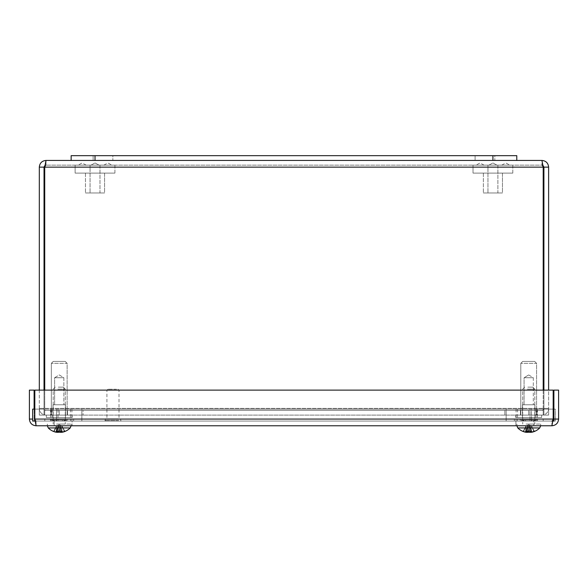 <?xml version="1.0" encoding="UTF-8"?>
<svg xmlns="http://www.w3.org/2000/svg" width="588" height="588" viewBox="0 0 588 588"><rect width="100%" height="100%" fill="white"/><g stroke="black" fill="none" stroke-linecap="round" stroke-linejoin="round"><path stroke-width="0.44" stroke-dasharray="2.94 2.21" d="M494.824 160.436L475.089 160.436L494.824 160.436L475.089 160.436L494.824 160.436L494.824 155.666L475.089 155.666L494.824 155.666L475.089 155.666L475.089 160.436L475.089 155.666L494.824 155.666L494.824 160.436M112.845 160.436L93.11 160.436L112.845 160.436L93.11 160.436L112.845 160.436L112.845 155.666L93.11 155.666L112.845 155.666L93.11 155.666L93.11 160.436L93.11 155.666L112.845 155.666L112.845 160.436M71.148 160.436L71.148 155.666L516.786 155.666L71.148 155.666L71.148 160.436L516.786 160.436L71.148 160.436L516.786 160.436L71.148 160.436L71.148 155.666L516.786 155.666L516.786 160.436M54.625 377.724L63.857 377.724L54.625 377.724L54.625 404.779L63.857 404.779L54.625 404.779L63.857 404.779L54.625 404.779L54.625 377.724L63.857 377.724L54.625 377.724L59.241 374.946L63.857 377.724L63.857 404.779L63.857 377.724L59.241 374.946L54.625 377.724M53.001 404.779L65.481 404.779L53.001 404.779L53.001 417.509L65.481 417.509L53.001 417.509L65.481 417.509L53.001 417.509L53.001 404.779L65.481 404.779L53.001 404.779M65.224 361.422L53.258 361.422L65.224 361.422L67.135 363.333L51.347 363.333L67.135 363.333L51.347 363.333L67.135 363.333L67.135 415.091L51.347 415.091L67.135 415.091L51.347 415.091L67.135 415.091L67.135 363.333L65.224 361.422L53.258 361.422L65.224 361.422M72.162 415.091L46.32 415.091L72.162 415.091L46.32 415.091L72.162 415.091L72.162 417.509L46.32 417.509L72.162 417.509L46.32 417.509L72.162 417.509L72.162 415.091M524.077 377.724L533.309 377.724L524.077 377.724L524.077 404.779L533.309 404.779L524.077 404.779L533.309 404.779L524.077 404.779L524.077 377.724L533.309 377.724L524.077 377.724L528.693 374.946L524.077 377.724M522.453 404.779L534.933 404.779L522.453 404.779L522.453 417.509L534.933 417.509L522.453 417.509L534.933 417.509L522.453 417.509L522.453 404.779L534.933 404.779L522.453 404.779M534.676 361.422L522.71 361.422L534.676 361.422L536.587 363.333L520.799 363.333L536.587 363.333L520.799 363.333L536.587 363.333L536.587 415.091L520.799 415.091L536.587 415.091L520.799 415.091L536.587 415.091L536.587 363.333L534.676 361.422L522.71 361.422L534.676 361.422M541.621 415.091L515.772 415.091L541.621 415.091L515.772 415.091L541.621 415.091L541.621 417.509L515.772 417.509L541.621 417.509L541.621 415.091M541.621 417.509L515.772 417.509L541.621 417.509M542.996 165.471L541.923 165.147L543.209 167.139L543.209 415.091L543.209 167.139L541.923 165.147L46.018 165.147L541.923 165.147L541.923 160.436C545.98 160.84 548.214 163.074 548.619 167.139L548.619 415.091L543.907 415.091L543.907 408.388A1.992 1.992 0 0 1 541.923 410.38L504.849 410.38L543.209 410.38L543.209 408.388L543.209 415.091L543.209 410.38L44.732 410.38L543.209 410.38L543.209 415.091L528.73 415.091L528.73 410.38L543.209 410.38L543.209 415.091L528.73 415.091L528.73 410.38L528.73 415.091L59.212 415.091L59.212 410.38L67.48 410.38L67.48 415.091L67.48 410.38L67.48 415.091L67.48 410.38L59.212 410.38L67.48 410.38L59.212 410.38L59.212 415.091L59.212 410.38L50.943 410.38L59.212 410.38L59.212 415.091L46.018 415.091A6.703 6.703 0 0 1 39.315 408.388A6.703 6.703 0 0 0 46.018 415.091L59.212 415.091L59.212 410.38L59.212 415.091L67.48 415.091L50.943 415.091L528.73 415.091L528.73 410.38L528.73 415.091L541.923 415.091L528.73 415.091L528.73 410.38L528.73 415.091L536.998 415.091L520.453 415.091L536.998 415.091L520.453 415.091L528.73 415.091L528.73 410.38L520.453 410.38L541.923 410.38A1.992 1.992 0 0 0 543.907 408.388L548.619 408.388A6.703 6.703 0 0 1 541.923 415.091A6.703 6.703 0 0 0 548.619 408.388L548.619 415.091L548.619 408.381L543.907 408.381L543.907 415.091L548.619 415.091L548.619 390.123M520.453 415.091L520.453 410.38L520.453 415.091M536.998 415.091L536.998 410.38L536.998 415.091M50.943 415.091L50.943 410.38L59.212 410.38L50.943 410.38L50.943 415.091M39.315 390.123L39.315 415.091L44.026 415.091L44.026 408.388A1.992 1.992 0 0 0 46.018 410.38L59.212 410.38L44.732 410.38L44.732 415.091L44.732 410.38L83.084 410.38L83.084 415.091L83.084 410.38L504.849 410.38L504.849 415.091L504.849 410.38L59.212 410.38L59.212 415.091L44.732 415.091L543.209 415.091L44.732 415.091L59.212 415.091L59.212 410.38L46.018 410.38A1.992 1.992 0 0 1 44.026 408.388L39.315 408.381L39.315 415.091L39.315 408.381L44.026 408.381L44.026 415.091L39.315 415.091L39.315 167.139C39.719 163.074 41.954 160.84 46.018 160.436L44.938 165.471L46.018 165.147L46.018 160.436L541.923 160.436L541.923 165.147L543.907 167.139L543.907 415.091L548.619 415.091L543.907 415.091L543.907 390.123M543.907 408.381L548.619 408.381L543.907 408.381M44.026 408.381L39.315 408.381L44.026 408.381M46.018 160.436L46.018 165.147L44.732 167.139L46.018 165.147L44.026 167.139L44.026 415.091L39.315 415.091L44.026 415.091L44.026 390.123M543.209 390.123L543.209 167.139L44.732 167.139L44.732 408.388L44.732 167.139L543.209 167.139L44.732 167.139L44.732 390.123M543.907 167.139L548.619 167.139M543.003 165.471L541.923 160.436M44.026 167.139L39.315 167.139M526.039 421.059L516.088 421.059L526.039 421.059M526.039 409.123L516.088 409.123L526.039 409.123M60.498 421.059L70.45 421.059L60.498 421.059M60.498 409.123L70.45 409.123L60.498 409.123M553.889 421.059L32.649 421.059L32.649 409.123L56.522 409.123L56.522 421.059L56.522 409.123L506.143 409.123L506.143 421.059L506.143 409.123L530.016 409.123L530.016 421.059L530.016 409.123L553.889 409.123L553.889 421.059M35.059 421.059L552.94 421.059M553.183 409.123L34.817 409.123M61.96 421.059L71.912 421.059L61.96 421.059M61.96 409.123L71.912 409.123L61.96 409.123M527.502 421.059L517.55 421.059L527.502 421.059M527.502 409.123L517.55 409.123L527.502 409.123M34.111 421.059L555.351 421.059L34.111 421.059L34.111 409.123L34.111 421.059M57.984 409.123L57.984 421.059L57.984 409.123L555.351 409.123L555.351 421.059L555.351 409.123L531.479 409.123L531.479 421.059L531.479 409.123L81.857 409.123L81.857 421.059L81.857 409.123L57.984 409.123M116.556 389.227L107.913 389.227L116.556 389.227M117.269 390.226L106.913 390.226L117.269 390.226M117.269 418.832L106.913 418.832L117.269 418.832M118.269 418.832L105.509 418.832L118.269 418.832M118.269 421.059L105.509 421.059L118.269 421.059M515.911 421.059L533.801 421.059L533.801 425.771L515.911 425.771L533.801 425.771L515.911 425.771L533.801 425.771L533.801 421.059L515.911 421.059L533.801 421.059L515.911 421.059L515.911 425.771L515.911 421.059M54.199 421.059L72.089 421.059L72.089 425.771L54.199 425.771L72.089 425.771L54.199 425.771L72.089 425.771L72.089 421.059L54.199 421.059L72.089 421.059L54.199 421.059L54.199 425.771L54.199 421.059M36.103 425.771L551.897 425.771L553.183 419.068L553.183 390.123L34.817 390.123L34.817 419.068L36.103 425.771L36.103 421.059L34.111 419.068L36.103 421.059L551.897 421.059L36.103 421.059L36.103 425.771C32.039 425.367 29.804 423.132 29.4 419.068L29.4 390.123L34.111 390.123L34.111 409.123M29.4 419.068L32.649 419.068M34.817 419.068L34.817 390.123L553.183 390.123L34.817 390.123L34.817 419.068L553.183 419.068L553.183 390.123L553.183 419.068L34.817 419.068L36.103 421.059L34.817 419.068L553.183 419.068L551.897 421.059L551.897 425.771C555.961 425.367 558.196 423.132 558.6 419.068L558.6 390.123L553.889 390.123L553.889 409.123M553.889 419.068L551.897 421.059L553.889 419.068L558.6 419.068M553.183 419.068L551.897 421.059L551.897 425.771M57.852 389.131L65.29 389.131L57.852 389.131M58.308 387.139L63.298 387.139L58.308 387.139M57.852 424.066L65.29 424.066L57.852 424.066M56.713 431.283L56.713 431.283A15.406 5.711 95.4 0 0 57.764 432.224L57.198 432.312L56.962 430.938L56.933 432.312L57.528 425.683L56.264 426.234L53.846 431.041L53.17 431.283L53.721 431.283A15.406 14.244 -103.2 0 0 56.551 432.224L57.683 432.312L57.837 430.938L58.116 432.312L59.123 432.224A15.406 1.279 95 0 0 59.454 431.283L59.638 426.322L59.454 431.283L61.769 431.283A15.406 5.711 -95.4 0 1 60.718 432.224L61.284 432.312L61.52 430.938L61.549 432.312L60.954 425.683L62.218 426.234L64.636 431.041L65.312 431.283L64.761 431.283A15.406 14.244 103.2 0 1 61.931 432.224L60.799 432.312L60.652 430.938L60.373 432.312L59.359 432.224A15.406 1.279 -95 0 1 59.028 431.283L58.844 426.322L59.028 431.283L56.713 431.283L58.263 426.234L60.299 425.712L58.263 426.234L57.528 425.683L56.955 432.268M61.549 432.312A15.281 12.12 73.4 0 0 63.166 431.827A15.281 12.12 73.4 0 1 61.549 432.312L62.306 432.224A15.406 15.295 -136.5 0 0 63.445 431.945A15.435 15.435 0 0 0 70.222 427.939L48.26 427.939A15.435 15.435 0 0 0 55.037 431.945A15.406 15.295 136.5 0 1 53.17 431.283L54.339 431.041L56.36 426.322L54.339 431.041L53.721 431.283A15.406 14.244 -103.2 0 0 56.551 432.224L57.683 432.312L58.183 425.712L59.638 426.322L60.954 425.683L61.534 432.29M58.116 432.312A15.281 8.916 77.7 0 1 56.823 431.827L57.837 430.938L58.183 425.712L56.36 426.322L56.551 432.224L56.404 426.234L53.846 431.041L53.17 431.283M59.241 431.952A15.406 1.279 95 0 0 59.454 431.283L61.769 431.283L60.241 426.322L61.769 431.283A15.406 5.711 -95.4 0 1 60.718 432.224L61.284 432.312L61.52 430.938L60.961 425.712L62.218 426.234L64.636 431.041L64.151 431.041L64.761 431.283L64.151 431.041L62.218 426.234L60.299 425.712L60.373 432.312M61.284 432.312A15.281 13.399 -68.8 0 0 63.166 431.827L61.52 430.938L63.166 431.827A15.281 13.399 -68.8 0 1 61.284 432.312L60.718 432.224L60.219 426.234L58.183 425.712L56.264 426.234L57.521 425.712L56.933 432.261M60.667 432.283L60.66 432.231A15.281 8.916 -77.7 0 0 61.667 431.827A15.281 6.843 78.8 0 1 60.799 432.312M63.445 431.945A15.406 15.295 -136.5 0 0 65.312 431.283M57.822 432.231A15.281 8.916 77.7 0 1 56.823 431.827A15.281 6.843 -78.8 0 0 57.683 432.312A15.281 6.843 -78.8 0 1 56.823 431.827L57.837 430.938L57.925 431.327L58.374 425.977L57.822 432.283M56.985 431.041L59.065 431.041L56.985 431.041L58.241 426.322L57.764 432.224L57.198 432.312A15.281 13.399 68.8 0 1 55.323 431.827A15.281 12.12 -73.4 0 0 56.933 432.312L56.176 432.224L56.22 426.322L56.176 432.224M56.507 424.066L71.119 424.066L56.507 424.066M60.785 432.187L60.652 430.938L61.667 431.827L60.652 430.938L60.299 425.712L62.085 426.234L64.151 431.041L64.636 431.041M57.198 432.312L56.962 430.938L55.323 431.827L56.962 430.938L57.521 425.712L58.263 426.234L57.837 431.327M63.974 421.059L66.224 421.059L62.394 421.059L62.394 420.045L64.643 420.045L64.643 421.059L52.236 421.059L54.493 421.059L54.493 420.045L52.236 420.045L52.236 421.059L56.088 421.059L56.088 420.045L56.066 421.059L66.253 421.059L63.974 421.059L63.989 420.045L63.974 421.059L66.224 421.059L64.643 421.059L64.643 420.045L53.809 420.045L56.066 420.045L53.839 420.045L53.839 421.059L56.088 421.059L52.236 421.059L52.236 420.045L50.392 420.045L54.493 420.045L54.508 421.059L53.545 421.059L54.508 421.059L54.493 420.045L53.545 420.045L54.493 420.045L54.508 421.059L52.258 421.059L53.839 421.059L53.839 420.045L64.68 420.045L56.088 420.045L62.394 420.045L62.416 421.059L62.394 420.045L64.643 420.045L53.809 420.045L53.809 421.059L53.809 420.045L56.066 420.045L56.066 421.059L56.088 420.045L53.839 420.045L64.68 420.045L64.68 421.059L66.253 421.059L63.974 421.059L63.989 420.045L66.253 420.045L66.253 421.059L66.253 420.045L68.09 420.045L63.989 420.045L63.974 421.059M66.224 420.045L63.974 420.045L66.224 420.045L66.224 421.059L66.224 420.045L68.09 420.045L68.09 419.024L50.392 419.024L68.09 419.024L50.392 419.024L68.09 419.024L68.09 420.045L66.224 420.045M52.258 420.045L54.508 420.045L52.258 420.045L52.258 421.059L52.258 420.045L50.392 420.045L50.392 419.024L50.392 420.045L52.258 420.045M49.025 421.059L73.662 421.059L49.025 421.059M49.025 419.024L73.662 419.024L49.025 419.024M60.718 432.224L60.219 426.234L60.961 425.712L61.549 432.29M62.394 421.059L56.066 421.059L64.68 421.059L64.68 420.045L56.088 420.045L62.394 420.045L62.416 421.059M527.362 389.131L534.808 389.131L527.362 389.131M527.826 387.139L532.816 387.139L527.826 387.139M527.362 424.066L534.808 424.066L527.362 424.066M526.231 431.283L526.231 431.283A15.406 5.711 95.4 0 0 527.282 432.224L526.716 432.312L526.481 430.938L526.451 432.312L527.046 425.683L525.782 426.234L523.364 431.041L522.688 431.283L523.239 431.283A15.406 14.244 -103.2 0 0 526.069 432.224L527.201 432.312L527.348 430.938L527.627 432.312L528.641 432.224A15.406 1.279 95 0 0 528.972 431.283L529.156 426.322L528.972 431.283L531.287 431.283A15.406 5.711 -95.4 0 1 530.236 432.224L530.802 432.312L531.038 430.938L531.067 432.312L530.472 425.683L531.736 426.234L534.154 431.041L534.83 431.283L534.279 431.283A15.406 14.244 103.2 0 1 531.449 432.224L530.317 432.312L530.163 430.938L529.884 432.312L528.877 432.224A15.406 1.279 -95 0 1 528.546 431.283L528.362 426.322L528.546 431.283L526.231 431.283L527.781 426.234L529.817 425.712L527.781 426.234L527.046 425.683L526.466 432.268M531.067 432.312A15.281 12.12 73.4 0 0 532.677 431.827A15.281 12.12 73.4 0 1 531.067 432.312L531.824 432.224A15.406 15.295 -136.5 0 0 532.963 431.945A15.435 15.435 0 0 0 539.74 427.939L517.778 427.939A15.435 15.435 0 0 0 524.555 431.945A15.406 15.295 136.5 0 1 522.688 431.283L523.849 431.041L525.878 426.322L523.849 431.041L523.239 431.283A15.406 14.244 -103.2 0 0 526.069 432.224L527.201 432.312L527.701 425.712L529.156 426.322L530.472 425.683L531.052 432.29M527.627 432.312A15.281 8.916 77.7 0 1 526.333 431.827L527.348 430.938L527.701 425.712L525.878 426.322L526.069 432.224L525.915 426.234L523.364 431.041L522.688 431.283M528.759 431.952A15.406 1.279 95 0 0 528.972 431.283L531.287 431.283L529.759 426.322L531.287 431.283A15.406 5.711 -95.4 0 1 530.236 432.224L530.802 432.312L531.038 430.938L530.479 425.712L531.736 426.234L534.154 431.041L533.661 431.041L534.279 431.283L533.661 431.041L531.736 426.234L529.817 425.712L529.884 432.312M530.802 432.312A15.281 13.399 -68.8 0 0 532.677 431.827L531.038 430.938L532.677 431.827A15.281 13.399 -68.8 0 1 530.802 432.312L530.236 432.224L529.737 426.234L527.701 425.712L525.782 426.234L527.039 425.712L526.451 432.261M530.178 432.283L529.626 425.977L530.178 432.231A15.281 8.916 -77.7 0 0 531.177 431.827A15.281 6.843 78.8 0 1 530.317 432.312M532.963 431.945A15.406 15.295 -136.5 0 0 534.83 431.283M527.34 432.231A15.281 8.916 77.7 0 1 526.333 431.827A15.281 6.843 -78.8 0 0 527.201 432.312A15.281 6.843 -78.8 0 1 526.333 431.827L527.348 430.938L527.436 431.327L527.884 425.977L527.333 432.283M526.503 431.041L528.575 431.041L526.503 431.041L527.759 426.322L527.282 432.224L526.716 432.312A15.281 13.399 68.8 0 1 524.834 431.827A15.281 12.12 -73.4 0 0 526.451 432.312L525.694 432.224L525.738 426.322L525.694 432.224M526.025 424.066L540.629 424.066L526.025 424.066M530.303 432.187L530.163 430.938L531.177 431.827L530.163 430.938L529.817 425.712L531.596 426.234L533.661 431.041L534.154 431.041M526.716 432.312L526.481 430.938L524.834 431.827L526.481 430.938L527.039 425.712L527.781 426.234L527.355 431.327M533.492 421.059L535.741 421.059L531.912 421.059L531.912 420.045L534.161 420.045L534.161 421.059L521.747 421.059L524.011 421.059L524.011 420.045L521.747 420.045L521.747 421.059L525.606 421.059L525.606 420.045L525.584 421.059L535.764 421.059L533.492 421.059L533.507 420.045L533.492 421.059L535.741 421.059L534.161 421.059L534.161 420.045L523.32 420.045L525.584 420.045L523.357 420.045L523.357 421.059L525.606 421.059L521.747 421.059L521.747 420.045L519.91 420.045L524.011 420.045L524.026 421.059L523.063 421.059L524.026 421.059L524.011 420.045L523.063 420.045L524.011 420.045L524.026 421.059L521.776 421.059L523.357 421.059L523.357 420.045L534.191 420.045L525.606 420.045L531.912 420.045L531.934 421.059L531.912 420.045L534.161 420.045L523.32 420.045L523.32 421.059L523.32 420.045L525.584 420.045L525.584 421.059L525.606 420.045L523.357 420.045L534.191 420.045L534.191 421.059L535.764 421.059L533.492 421.059L533.507 420.045L535.764 420.045L535.764 421.059L535.764 420.045L537.608 420.045L533.507 420.045L533.492 421.059M535.741 420.045L533.492 420.045L535.741 420.045L535.741 421.059L535.741 420.045L537.608 420.045L537.608 419.024L519.91 419.024L537.608 419.024L519.91 419.024L537.608 419.024L537.608 420.045L535.741 420.045M521.776 420.045L524.026 420.045L521.776 420.045L521.776 421.059L521.776 420.045L519.91 420.045L519.91 419.024L519.91 420.045L521.776 420.045M518.543 421.059L543.18 421.059L518.543 421.059M518.543 419.024L543.18 419.024L518.543 419.024M530.236 432.224L529.737 426.234L530.479 425.712L531.067 432.29M531.912 421.059L525.584 421.059L534.191 421.059L534.191 420.045L525.606 420.045L531.912 420.045L531.934 421.059M478.037 165.147L484.049 165.147L478.037 165.147M503.784 165.147L509.803 165.147L503.784 165.147M496.926 165.147L488.907 165.147L496.926 165.147L492.913 162.957L496.926 165.147L488.907 165.147L496.926 165.147M487.952 165.147L497.882 165.147L497.882 192.974L487.952 192.974L497.882 192.974L487.952 192.974L497.882 192.974L497.882 165.147L487.952 165.147L497.882 165.147L487.952 165.147L487.952 192.974L487.952 165.147M502.468 192.974L483.365 192.974L502.468 192.974L483.365 192.974L502.468 192.974L502.468 173.107L483.365 173.107L502.468 173.107L502.468 192.974M512.81 173.107L473.024 173.107L512.81 173.107L473.024 173.107L512.81 173.107L512.81 165.147L473.024 165.147L512.81 165.147L512.81 173.107M502.468 173.107L483.365 173.107L502.468 173.107M512.81 165.147L473.024 165.147L512.81 165.147M80.144 165.147L86.157 165.147L80.144 165.147M105.891 165.147L111.904 165.147L105.891 165.147M99.034 165.147L91.008 165.147L99.034 165.147L95.021 162.957L99.034 165.147L91.008 165.147L99.034 165.147M90.052 165.147L99.989 165.147L99.989 192.974L90.052 192.974L99.989 192.974L90.052 192.974L99.989 192.974L99.989 165.147L90.052 165.147L99.989 165.147L90.052 165.147L90.052 192.974L90.052 165.147M104.568 192.974L85.473 192.974L104.568 192.974L85.473 192.974L104.568 192.974L104.568 173.107L85.473 173.107L104.568 173.107L104.568 192.974M114.917 173.107L75.124 173.107L114.917 173.107L75.124 173.107L114.917 173.107L114.917 165.147L75.124 165.147L114.917 165.147L114.917 173.107M104.568 173.107L85.473 173.107L104.568 173.107M114.917 165.147L75.124 165.147L114.917 165.147M492.913 155.666L492.913 160.436M95.021 155.666L95.021 160.436M44.732 408.388L543.209 408.388L44.732 408.388M118.629 419.34L105.002 419.34L118.629 419.34M118.629 420.552L105.002 420.552L118.629 420.552M54.339 431.041L53.846 431.041L54.339 431.041M61.497 431.041L59.425 431.041L61.497 431.041M56.507 425.771L71.119 425.771L56.507 425.771M61.931 432.224L62.122 426.322L61.931 432.224M59.359 432.224L58.844 426.322L59.359 432.224M59.123 432.224L59.167 431.739M523.849 431.041L523.364 431.041L523.849 431.041M531.015 431.041L528.935 431.041L531.015 431.041M526.025 425.771L540.629 425.771L526.025 425.771M531.449 432.224L531.64 426.322L531.449 432.224M528.877 432.224L528.362 426.322L528.877 432.224M528.641 432.224L528.685 431.739M65.481 404.779L65.481 417.509L65.481 404.779M53.258 361.422L51.347 363.333L51.347 415.091L51.347 363.333L53.258 361.422M46.32 417.509L46.32 415.091L46.32 417.509M528.693 374.946L533.309 377.724L533.309 404.779L533.309 377.724L528.693 374.946M534.933 404.779L534.933 417.509L534.933 404.779M522.71 361.422L520.799 363.333L520.799 415.091L520.799 363.333L522.71 361.422M515.772 417.509L515.772 415.091L515.772 417.509M516.088 409.123L516.088 421.059M535.984 409.123L535.984 421.059M50.553 409.123L50.553 421.059M70.45 409.123L70.45 421.059M52.016 409.123L52.016 421.059M71.912 409.123L71.912 421.059M517.55 409.123L517.55 421.059M537.447 409.123L537.447 421.059M107.913 389.227L106.913 390.226L106.913 418.832M118.004 389.227L119.004 390.226L119.004 418.832M105.509 421.059L105.002 420.552L105.509 418.832M120.408 421.059L120.915 420.552L120.408 418.832M55.184 387.139L53.192 389.131L53.192 424.066L53.192 389.131L55.184 387.139M63.298 387.139L65.29 389.131L65.29 424.066L65.29 389.131L63.298 387.139M56.786 431.327L59.05 431.327M53.912 431.327L53.376 431.327L53.912 431.327M61.696 431.327L59.439 431.327L61.696 431.327M64.57 431.327L65.106 431.327L64.57 431.327M47.371 425.771L47.371 424.066L47.371 425.771L48.216 427.895M71.119 425.771L71.119 424.066L71.119 425.771M59.241 424.639L57.139 425.749L59.241 424.639L61.343 425.749L59.241 424.639M53.545 420.045L53.545 421.059L53.545 420.045M64.937 420.045L64.937 421.059L64.937 420.045M73.662 421.059L73.662 419.024L73.662 421.059M44.82 421.059L44.82 419.024L44.82 421.059M524.702 387.139L522.71 389.131L522.71 424.066L522.71 389.131L524.702 387.139M532.816 387.139L534.808 389.131L534.808 424.066L534.808 389.131L532.816 387.139M526.304 431.327L528.553 431.327M523.43 431.327L522.894 431.327L523.43 431.327M531.214 431.327L528.95 431.327L531.214 431.327M534.088 431.327L534.624 431.327L534.088 431.327M540.629 425.771L540.629 424.066L540.629 425.771M516.881 425.771L516.881 424.066L516.881 425.771M528.759 424.639L526.657 425.749L528.759 424.639L530.861 425.749L528.759 424.639M523.063 420.045L523.063 421.059L523.063 420.045M534.455 420.045L534.455 421.059L534.455 420.045M543.18 421.059L543.18 419.024L543.18 421.059M514.338 421.059L514.338 419.024L514.338 421.059M484.049 165.147L480.043 162.957L476.03 165.147L480.043 162.957L484.049 165.147M501.777 165.147L505.79 162.957L509.803 165.147L505.79 162.957L501.777 165.147M488.907 165.147L492.913 162.957L488.907 165.147M483.365 173.107L483.365 192.974L483.365 173.107M473.024 165.147L473.024 173.107L473.024 165.147M86.157 165.147L82.144 162.957L78.138 165.147L82.144 162.957L86.157 165.147M103.885 165.147L107.898 162.957L111.904 165.147L107.898 162.957L103.885 165.147M91.008 165.147L95.021 162.957L91.008 165.147M85.473 173.107L85.473 192.974L85.473 173.107M75.124 165.147L75.124 173.107L75.124 165.147"/><path stroke-width="0.88" d="M516.786 160.436L516.786 155.666L71.148 155.666L71.148 160.436L541.923 160.436L543.209 167.139L543.209 390.123M548.619 390.123L548.619 167.139C548.214 163.074 545.98 160.84 541.923 160.436M542.996 165.471L543.907 167.139L543.907 390.123M44.732 390.123L44.732 167.139L46.018 160.436C41.954 160.84 39.719 163.074 39.315 167.139L39.315 390.123M543.003 165.471L543.209 167.139L44.732 167.139L44.938 165.471L44.026 167.139L44.026 390.123M46.018 160.436L71.148 160.436M543.907 167.139L548.619 167.139M44.026 167.139L39.315 167.139M34.817 409.123L32.649 409.123L32.649 421.059L35.059 421.059M552.94 421.059L553.889 421.059L553.889 409.123L553.183 409.123M34.111 409.123L34.111 390.123L29.4 390.123L29.4 419.068C29.804 423.132 32.039 425.367 36.103 425.771L34.817 419.068L34.817 390.123L553.183 390.123L553.183 419.068L551.897 425.771C555.961 425.367 558.196 423.132 558.6 419.068L558.6 390.123L553.889 390.123L553.889 409.123M32.649 419.068L29.4 419.068M553.889 419.068L558.6 419.068M551.897 425.771L36.103 425.771M56.933 432.261L56.933 432.312A15.281 12.12 -73.4 0 1 55.323 431.827A15.281 13.399 68.8 0 0 57.198 432.312L57.764 432.224A15.406 5.711 95.4 0 1 56.713 431.283L59.028 431.283A15.406 1.279 -95 0 0 59.359 432.224L60.373 432.312A15.281 8.916 -77.7 0 0 60.66 432.231L60.667 432.283M56.955 432.268L56.176 432.224A15.406 15.295 136.5 0 1 53.17 431.283M61.549 432.29L62.306 432.224A15.406 15.295 -136.5 0 0 65.312 431.283L64.636 431.041M65.312 431.283L64.761 431.283A15.406 14.244 103.2 0 1 61.931 432.224L60.785 432.187M47.371 425.771L48.26 427.939L70.222 427.939L71.119 425.771L70.222 427.939A15.435 15.435 0 0 1 63.445 431.945M60.373 432.312A15.281 8.916 -77.7 0 0 61.667 431.827A15.281 6.843 78.8 0 1 60.799 432.312M60.718 432.224L61.284 432.312L60.718 432.224M57.822 432.283L57.903 431.327L58.116 432.312L59.123 432.224A15.406 1.279 95 0 0 59.241 431.952M56.551 432.224L57.683 432.312M56.176 432.224A15.406 15.295 136.5 0 1 55.037 431.945A15.435 15.435 0 0 1 48.26 427.939M57.837 431.327L57.764 432.224L57.198 432.312M526.451 432.261L526.451 432.312A15.281 12.12 -73.4 0 1 524.834 431.827A15.281 13.399 68.8 0 0 526.716 432.312L527.282 432.224A15.406 5.711 95.4 0 1 526.231 431.283L528.546 431.283A15.406 1.279 -95 0 0 528.877 432.224L529.884 432.312A15.281 8.916 -77.7 0 0 530.178 432.231L530.178 432.283M526.466 432.268L525.694 432.224A15.406 15.295 136.5 0 1 522.688 431.283M531.067 432.29L531.824 432.224A15.406 15.295 -136.5 0 0 534.83 431.283L534.154 431.041M534.83 431.283L534.279 431.283A15.406 14.244 103.2 0 1 531.449 432.224L530.303 432.187M525.694 432.224A15.406 15.295 136.5 0 1 524.555 431.945A15.435 15.435 0 0 1 517.778 427.939L516.881 425.771L517.778 427.939L539.74 427.939L540.629 425.771L539.74 427.939A15.435 15.435 0 0 1 532.963 431.945M529.884 432.312A15.281 8.916 -77.7 0 0 531.177 431.827A15.281 6.843 78.8 0 1 530.317 432.312M530.236 432.224L530.802 432.312L530.236 432.224M527.333 432.283L527.421 431.327L527.627 432.312L528.641 432.224A15.406 1.279 95 0 0 528.759 431.952M526.069 432.224L527.201 432.312M527.355 431.327L527.282 432.224L526.716 432.312M95.021 155.666L95.021 160.436M492.913 155.666L492.913 160.436M34.817 419.068L553.183 419.068M59.123 432.224L59.167 431.739M528.641 432.224L528.685 431.739M56.786 431.327L59.05 431.327M64.57 431.327L65.106 431.327M526.304 431.327L528.561 431.327M534.088 431.327L534.624 431.327"/></g></svg>
